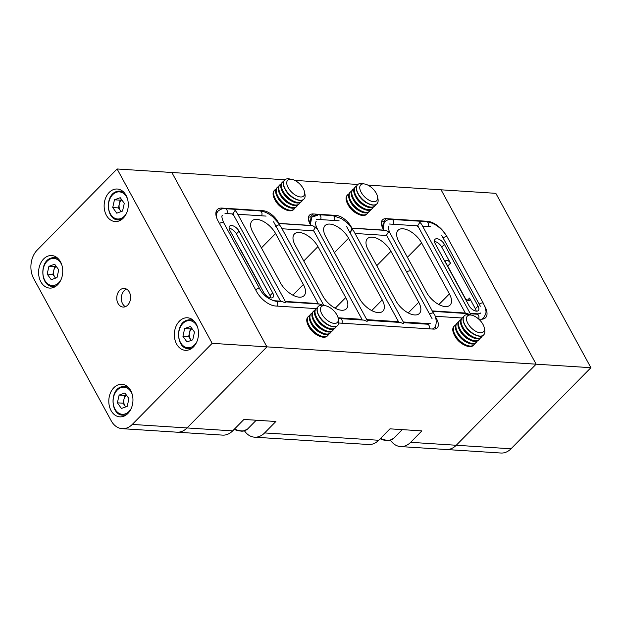 <?xml version="1.0" encoding="UTF-8"?>
<svg xmlns="http://www.w3.org/2000/svg" width="622" height="622" viewBox="0 0 622 622"><rect width="100%" height="100%" fill="white"/><g stroke="black" fill="none" stroke-linecap="round" stroke-linejoin="round"><path stroke-width="0.93" d="M232.48 214.551L235.062 210.399L236.655 212.18L285.615 301.981L285.591 302.704L285.133 302.673L282.31 301.67L275.663 301.242A3.056 2.263 93.7 0 1 277.544 302.984A3.056 2.263 93.7 0 1 277.233 306.11M338.244 318.402A11.243 5.753 -135.4 0 1 332.653 323.113A11.243 5.753 -135.4 0 1 321.854 314.024A11.243 5.753 -135.4 0 1 325.376 305.729A11.243 5.753 -135.4 0 1 336.961 314.996A11.243 5.753 -135.4 0 1 338.244 318.402L338.671 320.657A13.591 6.951 -135.4 0 1 337.676 325.477A13.591 6.951 -135.4 0 1 328.548 324.972A13.591 6.951 -135.4 0 1 318.868 315.354A13.591 6.951 -135.4 0 1 318.316 306.405A13.591 6.951 -135.4 0 1 323.129 305.332L319.957 304.088L285.552 301.872M429.639 314.196A3.056 1.337 -28.6 0 1 433.378 313.029L434.28 314.25C435.851 316.132 437.764 325.267 433.985 327.934A19.702 10.084 -135.4 0 1 432.407 329.03M433.378 313.029L410.847 271.246A3.056 1.337 151.4 0 0 406.679 272.078M367.167 320.33L400.42 322.468L403.631 323.743L403.717 322.779L353.739 231.104L352.145 229.324L350.085 232.892L351.935 228.36L349.424 225.211C348.771 224.037 346.057 221.797 341.291 218.509L332.739 215.609A3.056 2.263 93.7 0 1 334.628 217.35A3.056 2.263 93.7 0 1 334.309 220.476M313.076 231.127L315.649 226.976L317.243 228.756L367.229 320.431L367.135 321.403L363.924 320.12L340.156 318.588A3.056 2.263 93.7 0 1 341.859 323.207M351.71 228.22L385.679 230.404L388.657 231.672L386.075 235.824M275.313 226.486L279.146 224.628L279.099 223.687L272.801 216.853C268.502 213.307 264.21 211.325 259.942 210.928A3.056 2.263 -86.3 0 1 261.823 212.67A3.056 2.263 -86.3 0 1 261.512 215.795M279.146 224.628L280.732 226.408L323.837 305.456M317.554 229.324L312.796 225.716L278.998 223.539M388.991 226.058C388.144 226.781 388.338 228.818 389.559 232.193L388.657 231.672M432.71 311.342L467.114 313.558L469.937 314.569L470.395 314.592L470.419 313.869L421.452 224.068L419.866 222.287L417.284 226.439M484.266 327.794L484.693 330.049A13.591 6.951 -135.4 0 1 483.691 334.877A13.591 6.951 -135.4 0 1 474.57 334.364A13.591 6.951 -135.4 0 1 464.883 324.754A13.591 6.951 -135.4 0 1 464.331 315.797A13.591 6.951 -135.4 0 1 469.143 314.724L471.398 315.121A11.243 5.753 -135.4 0 1 482.975 324.389A11.243 5.753 -135.4 0 1 484.266 327.794A11.243 5.753 -135.4 0 1 478.676 332.506A11.243 5.753 -135.4 0 1 467.876 323.417A11.243 5.753 -135.4 0 1 471.398 315.121M483.613 334.955A13.591 6.951 -135.4 0 1 483.535 335.033A13.591 6.951 -135.4 0 1 479.702 336.222A13.591 6.951 -135.4 0 1 474.788 334.722A13.591 6.951 -135.4 0 1 464.727 324.909A13.591 6.951 -135.4 0 1 464.618 324.7A13.591 6.951 -135.4 0 1 464.175 315.96A13.591 6.951 -135.4 0 1 464.253 315.883M482.345 335.841A13.591 6.951 -135.4 0 1 481.552 337.038A13.591 6.951 -135.4 0 1 477.727 338.236A13.591 6.951 -135.4 0 1 462.745 326.915A13.591 6.951 -135.4 0 1 462.193 317.966A13.591 6.951 -135.4 0 1 463.382 317.166M481.552 337.038L480.977 337.629A13.591 6.951 -135.4 0 1 477.144 338.827A13.591 6.951 -135.4 0 1 472.23 337.318A13.591 6.951 -135.4 0 1 462.169 327.506A13.591 6.951 -135.4 0 1 462.053 327.296A13.591 6.951 -135.4 0 1 461.617 318.557L462.193 317.966M479.78 338.438A13.591 6.951 -135.4 0 1 478.994 339.643A13.591 6.951 -135.4 0 1 475.161 340.833A13.591 6.951 -135.4 0 1 460.187 329.52A13.591 6.951 -135.4 0 1 459.635 320.571A13.591 6.951 -135.4 0 1 460.824 319.762M478.994 339.643L478.411 340.226A13.591 6.951 -135.4 0 1 474.586 341.424A13.591 6.951 -135.4 0 1 469.672 339.923A13.591 6.951 -135.4 0 1 459.611 330.103A13.591 6.951 -135.4 0 1 459.495 329.893A13.591 6.951 -135.4 0 1 459.052 321.154L459.635 320.571M477.222 341.035A13.591 6.951 -135.4 0 1 476.436 342.24A13.591 6.951 -135.4 0 1 472.603 343.43A13.591 6.951 -135.4 0 1 457.629 332.117A13.591 6.951 -135.4 0 1 457.077 323.168A13.591 6.951 -135.4 0 1 458.266 322.359M476.436 342.24L475.853 342.831A13.591 6.951 -135.4 0 1 472.02 344.02A13.591 6.951 -135.4 0 1 467.106 342.52A13.591 6.951 -135.4 0 1 457.046 332.708A13.591 6.951 -135.4 0 1 456.937 332.49A13.591 6.951 -135.4 0 1 456.494 323.759L457.077 323.168M474.664 343.632A13.591 6.951 -135.4 0 1 473.871 344.837A13.591 6.951 -135.4 0 1 470.045 346.034A13.591 6.951 -135.4 0 1 455.063 334.714A13.591 6.951 -135.4 0 1 454.511 325.765A13.591 6.951 -135.4 0 1 455.708 324.956M473.871 344.837L473.295 345.428A13.591 6.951 -135.4 0 1 469.462 346.617A13.591 6.951 -135.4 0 1 464.548 345.117A13.591 6.951 -135.4 0 1 454.488 335.305A13.591 6.951 -135.4 0 1 454.371 335.095A13.591 6.951 -135.4 0 1 453.936 326.356L454.511 325.765M464.548 345.117L463.398 344.526A11.243 5.753 -135.4 0 1 454.977 336.238L454.371 335.095M467.106 342.52L465.956 341.929A11.243 5.753 -135.4 0 1 457.535 333.633L456.937 332.49M469.672 339.923L468.522 339.332A11.243 5.753 -135.4 0 1 460.101 331.036L459.495 329.893M472.23 337.318L471.079 336.735A11.243 5.753 -135.4 0 1 462.659 328.439L462.053 327.296M474.788 334.722L473.637 334.131A11.243 5.753 -135.4 0 1 465.217 325.842L464.618 324.7M304.547 191.988L304.974 194.243A13.591 6.951 -135.4 0 1 303.971 199.063A13.591 6.951 -135.4 0 1 294.851 198.558A13.591 6.951 -135.4 0 1 285.171 188.94A13.591 6.951 -135.4 0 1 284.612 179.991A13.591 6.951 -135.4 0 1 289.424 178.918L291.679 179.315A11.243 5.753 -135.4 0 1 303.256 188.583A11.243 5.753 -135.4 0 1 304.547 191.988A11.243 5.753 -135.4 0 1 298.957 196.7A11.243 5.753 -135.4 0 1 288.157 187.611A11.243 5.753 -135.4 0 1 291.679 179.315M303.894 199.141A13.591 6.951 -135.4 0 1 303.816 199.227A13.591 6.951 -135.4 0 1 299.991 200.416A13.591 6.951 -135.4 0 1 295.077 198.916A13.591 6.951 -135.4 0 1 285.016 189.104A13.591 6.951 -135.4 0 1 284.899 188.894A13.591 6.951 -135.4 0 1 284.456 180.155A13.591 6.951 -135.4 0 1 284.534 180.077M302.626 200.035A13.591 6.951 -135.4 0 1 301.833 201.233A13.591 6.951 -135.4 0 1 298.008 202.43A13.591 6.951 -135.4 0 1 283.033 191.109A13.591 6.951 -135.4 0 1 282.481 182.16A13.591 6.951 -135.4 0 1 283.671 181.352M301.833 201.233L301.258 201.823A13.591 6.951 -135.4 0 1 297.425 203.021A13.591 6.951 -135.4 0 1 292.511 201.512A13.591 6.951 -135.4 0 1 282.45 191.7A13.591 6.951 -135.4 0 1 282.341 191.49A13.591 6.951 -135.4 0 1 281.898 182.751L282.481 182.16M300.068 202.632A13.591 6.951 -135.4 0 1 299.275 203.837A13.591 6.951 -135.4 0 1 295.45 205.027A13.591 6.951 -135.4 0 1 280.468 193.714A13.591 6.951 -135.4 0 1 279.916 184.757A13.591 6.951 -135.4 0 1 281.113 183.956M299.275 203.837L298.7 204.42A13.591 6.951 -135.4 0 1 294.867 205.618A13.591 6.951 -135.4 0 1 289.953 204.109A13.591 6.951 -135.4 0 1 279.892 194.297A13.591 6.951 -135.4 0 1 279.776 194.087A13.591 6.951 -135.4 0 1 279.34 185.348L279.916 184.757M297.503 205.229A13.591 6.951 -135.4 0 1 296.717 206.434A13.591 6.951 -135.4 0 1 292.884 207.624A13.591 6.951 -135.4 0 1 277.91 196.311A13.591 6.951 -135.4 0 1 277.358 187.362A13.591 6.951 -135.4 0 1 278.547 186.553M296.717 206.434L296.134 207.017A13.591 6.951 -135.4 0 1 292.309 208.214A13.591 6.951 -135.4 0 1 287.395 206.714A13.591 6.951 -135.4 0 1 277.334 196.894A13.591 6.951 -135.4 0 1 277.218 196.684A13.591 6.951 -135.4 0 1 276.774 187.945L277.358 187.362M294.945 207.826A13.591 6.951 -135.4 0 1 294.159 209.031A13.591 6.951 -135.4 0 1 290.326 210.228A13.591 6.951 -135.4 0 1 275.352 198.908A13.591 6.951 -135.4 0 1 274.8 189.959A13.591 6.951 -135.4 0 1 275.989 189.15M294.159 209.031L293.576 209.622A13.591 6.951 -135.4 0 1 289.751 210.811A13.591 6.951 -135.4 0 1 284.829 209.311A13.591 6.951 -135.4 0 1 274.768 199.499A13.591 6.951 -135.4 0 1 274.66 199.281A13.591 6.951 -135.4 0 1 274.216 190.55L274.8 189.959M284.829 209.311L283.679 208.72A11.243 5.753 -135.4 0 1 275.258 200.424L274.66 199.281M287.395 206.714L286.244 206.123A11.243 5.753 -135.4 0 1 277.824 197.827L277.218 196.684M289.953 204.109L288.802 203.526A11.243 5.753 -135.4 0 1 280.382 195.23L279.776 194.087M292.511 201.512L291.36 200.929A11.243 5.753 -135.4 0 1 282.94 192.633L282.341 191.49M295.077 198.916L293.926 198.325A11.243 5.753 -135.4 0 1 285.506 190.037L284.899 188.894M337.59 325.555A13.591 6.951 -135.4 0 1 337.521 325.64A13.591 6.951 -135.4 0 1 333.687 326.83A13.591 6.951 -135.4 0 1 328.774 325.329A13.591 6.951 -135.4 0 1 318.713 315.517A13.591 6.951 -135.4 0 1 318.596 315.3A13.591 6.951 -135.4 0 1 318.161 306.568A13.591 6.951 -135.4 0 1 318.239 306.49M336.323 326.441A13.591 6.951 -135.4 0 1 335.538 327.646A13.591 6.951 -135.4 0 1 331.705 328.844A13.591 6.951 -135.4 0 1 316.73 317.523A13.591 6.951 -135.4 0 1 316.178 308.574A13.591 6.951 -135.4 0 1 317.368 307.766M335.538 327.646L334.955 328.237A13.591 6.951 -135.4 0 1 331.129 329.435A13.591 6.951 -135.4 0 1 326.216 327.926A13.591 6.951 -135.4 0 1 316.147 318.114A13.591 6.951 -135.4 0 1 316.038 317.904A13.591 6.951 -135.4 0 1 315.595 309.165L316.178 308.574M333.765 329.046A13.591 6.951 -135.4 0 1 332.972 330.251A13.591 6.951 -135.4 0 1 329.147 331.44A13.591 6.951 -135.4 0 1 314.172 320.12A13.591 6.951 -135.4 0 1 313.62 311.171A13.591 6.951 -135.4 0 1 314.81 310.37M332.972 330.251L332.397 330.834A13.591 6.951 -135.4 0 1 328.564 332.031A13.591 6.951 -135.4 0 1 323.65 330.523A13.591 6.951 -135.4 0 1 313.589 320.711A13.591 6.951 -135.4 0 1 313.48 320.501A13.591 6.951 -135.4 0 1 313.037 311.762L313.62 311.171M331.207 331.643A13.591 6.951 -135.4 0 1 330.414 332.848A13.591 6.951 -135.4 0 1 326.589 334.037A13.591 6.951 -135.4 0 1 311.606 322.725A13.591 6.951 -135.4 0 1 311.054 313.776A13.591 6.951 -135.4 0 1 312.252 312.967M330.414 332.848L329.839 333.431A13.591 6.951 -135.4 0 1 326.006 334.628A13.591 6.951 -135.4 0 1 321.092 333.128A13.591 6.951 -135.4 0 1 311.031 323.308A13.591 6.951 -135.4 0 1 310.914 323.098A13.591 6.951 -135.4 0 1 310.479 314.359L311.054 313.776M328.641 334.239A13.591 6.951 -135.4 0 1 327.856 335.445A13.591 6.951 -135.4 0 1 324.023 336.642A13.591 6.951 -135.4 0 1 309.048 325.322A13.591 6.951 -135.4 0 1 308.496 316.373A13.591 6.951 -135.4 0 1 309.686 315.564M327.856 335.445L327.273 336.035A13.591 6.951 -135.4 0 1 323.448 337.225A13.591 6.951 -135.4 0 1 318.534 335.724A13.591 6.951 -135.4 0 1 308.473 325.912A13.591 6.951 -135.4 0 1 308.356 325.695A13.591 6.951 -135.4 0 1 307.913 316.963L308.496 316.373M318.534 335.724L317.383 335.134A11.243 5.753 -135.4 0 1 308.963 326.838L308.356 325.695M321.092 333.128L319.941 332.537A11.243 5.753 -135.4 0 1 311.521 324.241L310.914 323.098M323.65 330.523L322.499 329.94A11.243 5.753 -135.4 0 1 314.079 321.644L313.48 320.501M326.216 327.926L325.057 327.343A11.243 5.753 -135.4 0 1 316.645 319.047L316.038 317.904M328.774 325.329L327.623 324.738A11.243 5.753 -135.4 0 1 319.203 316.45L318.596 315.3M377.554 196.684L377.982 198.939A13.591 6.951 -135.4 0 1 376.979 203.767A13.591 6.951 -135.4 0 1 367.859 203.254A13.591 6.951 -135.4 0 1 358.179 193.636A13.591 6.951 -135.4 0 1 357.627 184.687A13.591 6.951 -135.4 0 1 362.432 183.614L364.686 184.011A11.243 5.753 -135.4 0 1 376.271 193.279A11.243 5.753 -135.4 0 1 377.554 196.684A11.243 5.753 -135.4 0 1 371.964 201.396A11.243 5.753 -135.4 0 1 361.164 192.307A11.243 5.753 -135.4 0 1 364.686 184.011M376.901 203.845A13.591 6.951 -135.4 0 1 376.823 203.923A13.591 6.951 -135.4 0 1 372.998 205.112A13.591 6.951 -135.4 0 1 368.084 203.612A13.591 6.951 -135.4 0 1 358.023 193.8A13.591 6.951 -135.4 0 1 357.907 193.59A13.591 6.951 -135.4 0 1 357.463 184.851A13.591 6.951 -135.4 0 1 357.549 184.773M375.634 204.731A13.591 6.951 -135.4 0 1 374.848 205.929A13.591 6.951 -135.4 0 1 371.015 207.126A13.591 6.951 -135.4 0 1 356.041 195.806A13.591 6.951 -135.4 0 1 355.489 186.857A13.591 6.951 -135.4 0 1 356.678 186.056M374.848 205.929L374.265 206.52A13.591 6.951 -135.4 0 1 370.44 207.717A13.591 6.951 -135.4 0 1 365.526 206.209A13.591 6.951 -135.4 0 1 355.457 196.396A13.591 6.951 -135.4 0 1 355.349 196.187A13.591 6.951 -135.4 0 1 354.905 187.447L355.489 186.857M373.076 207.328A13.591 6.951 -135.4 0 1 372.283 208.533A13.591 6.951 -135.4 0 1 368.457 209.723A13.591 6.951 -135.4 0 1 353.483 198.41A13.591 6.951 -135.4 0 1 352.923 189.461A13.591 6.951 -135.4 0 1 354.12 188.653M372.283 208.533L371.707 209.116A13.591 6.951 -135.4 0 1 367.874 210.314A13.591 6.951 -135.4 0 1 362.96 208.805A13.591 6.951 -135.4 0 1 352.899 198.993A13.591 6.951 -135.4 0 1 352.783 198.783A13.591 6.951 -135.4 0 1 352.347 190.044L352.923 189.461M370.518 209.925A13.591 6.951 -135.4 0 1 369.725 211.13A13.591 6.951 -135.4 0 1 365.899 212.32A13.591 6.951 -135.4 0 1 350.917 201.007A13.591 6.951 -135.4 0 1 350.365 192.058A13.591 6.951 -135.4 0 1 351.554 191.249M369.725 211.13L369.149 211.721A13.591 6.951 -135.4 0 1 365.316 212.911A13.591 6.951 -135.4 0 1 360.402 211.41A13.591 6.951 -135.4 0 1 350.341 201.598A13.591 6.951 -135.4 0 1 350.225 201.38A13.591 6.951 -135.4 0 1 349.789 192.641L350.365 192.058M367.952 212.522A13.591 6.951 -135.4 0 1 367.167 213.727A13.591 6.951 -135.4 0 1 363.334 214.924A13.591 6.951 -135.4 0 1 348.359 203.604A13.591 6.951 -135.4 0 1 347.807 194.655A13.591 6.951 -135.4 0 1 348.996 193.846M367.167 213.727L366.583 214.318A13.591 6.951 -135.4 0 1 362.758 215.507A13.591 6.951 -135.4 0 1 357.844 214.007A13.591 6.951 -135.4 0 1 347.776 204.195A13.591 6.951 -135.4 0 1 347.667 203.985A13.591 6.951 -135.4 0 1 347.224 195.246L347.807 194.655M357.844 214.007L356.686 213.416A11.243 5.753 -135.4 0 1 348.273 205.128L347.667 203.985M360.402 211.41L359.252 210.819A11.243 5.753 -135.4 0 1 350.831 202.523L350.225 201.38M362.96 208.805L361.81 208.222A11.243 5.753 -135.4 0 1 353.389 199.926L352.783 198.783M365.526 206.209L364.368 205.625A11.243 5.753 -135.4 0 1 355.955 197.329L355.349 196.187M368.084 203.612L366.933 203.021A11.243 5.753 -135.4 0 1 358.513 194.733L357.907 193.59M335.522 216.067L336.16 215.422L313.34 213.952A13.591 6.951 44.6 0 0 309.515 215.15A13.591 6.951 44.6 0 0 310.067 224.099L310.798 225.436L278.889 223.384M336.16 215.422A13.591 6.951 -135.4 0 1 351.135 226.735L351.865 228.08L383.805 230.132L383.074 228.795A13.591 6.951 44.6 0 1 382.522 219.846A13.591 6.951 44.6 0 1 386.348 218.649L427.415 221.292A16.988 8.692 -135.4 0 1 445.103 233.701M484.896 306.522A16.988 8.692 -135.4 0 1 485.588 317.71A16.988 8.692 -135.4 0 1 480.798 319.203L478.676 319.07M338.788 323.012L433.355 329.092A13.591 6.951 44.6 0 0 437.188 327.903A13.591 6.951 44.6 0 0 436.636 318.954L435.175 316.271L462.162 318.005M316.139 308.613L275.468 305.993A16.988 8.692 44.6 0 1 256.746 291.85L217.988 220.763A16.988 8.692 44.6 0 1 217.296 209.575A16.988 8.692 44.6 0 1 222.077 208.082L263.145 210.726A13.591 6.951 -135.4 0 1 278.127 222.038L278.757 223.197M117.099 168.974L37.219 250.052A20.378 15.076 -86.3 0 0 33.705 278.625L111.221 420.799A20.378 15.076 -86.3 0 0 122.2 428.667A20.378 15.076 -86.3 0 0 132.284 424.422L212.164 343.336L117.099 168.974L171.859 172.496L266.924 346.858L187.043 427.944A20.378 15.076 93.7 0 1 176.959 432.189A20.378 15.076 93.7 0 0 187.043 427.944L266.924 346.858L171.859 172.496L284.86 179.766M367.835 185.099L441.076 189.811L536.141 364.181L456.26 445.259L511.02 448.781L590.9 367.703L495.835 193.333L441.076 189.811L536.141 364.181L212.164 343.336M357.868 184.462L294.828 180.403M239.649 248.38A3.398 1.742 -135.4 0 1 240.628 249.679L259.638 284.557A3.398 1.742 -135.4 0 1 260.058 285.817M229.129 228.235A6.795 3.475 -135.4 0 1 236.414 233.88L270.049 295.574A6.795 3.475 -135.4 0 1 270.873 297.93M122.2 428.667L222.59 435.12A20.378 15.076 -86.3 0 0 232.675 430.875L243.941 419.438L275.88 421.498L264.614 432.928A20.378 15.076 93.7 0 1 254.53 437.173L368.605 444.512A20.378 15.076 -86.3 0 0 378.689 440.267L389.955 428.838L421.895 430.891L410.629 442.328A20.378 15.076 93.7 0 1 400.545 446.573A20.378 15.076 93.7 0 1 390.484 440.221M254.53 437.173A20.378 15.076 93.7 0 1 244.469 430.821M282.015 228.764L313.721 230.801L361.988 319.327L338.104 317.788M295.116 245.138A16.988 8.692 -135.4 0 1 294.431 233.95A16.988 8.692 -135.4 0 1 305.83 234.587A16.988 8.692 -135.4 0 1 317.935 246.607L345.723 297.573A16.988 8.692 -135.4 0 1 346.415 308.761A16.988 8.692 -135.4 0 1 335.017 308.123A16.988 8.692 -135.4 0 1 322.911 296.103L295.116 245.138M237.791 214.271L266.076 216.091M317.788 303.948L318.169 303.567L285.327 301.452M318.169 303.567L273.563 221.751M252.765 232.06A16.988 8.692 -135.4 0 1 252.073 220.872A16.988 8.692 -135.4 0 1 263.471 221.502A16.988 8.692 -135.4 0 1 275.577 233.522L303.365 284.495A16.988 8.692 -135.4 0 1 304.057 295.683A16.988 8.692 -135.4 0 1 292.659 295.046A16.988 8.692 -135.4 0 1 280.553 283.026L252.765 232.06M280.149 301.53L280.522 301.141L273.004 300.659M280.522 301.141L232.993 213.96L225.008 213.447M229.953 230.591A6.795 3.475 -135.4 0 1 229.673 226.113A6.795 3.475 -135.4 0 1 234.23 226.369A6.795 3.475 -135.4 0 1 239.073 231.174L272.716 292.876A6.795 3.475 -135.4 0 1 272.988 297.347A6.795 3.475 -135.4 0 1 268.432 297.098A6.795 3.475 -135.4 0 1 263.588 292.286L229.953 230.591M590.9 367.703L536.141 364.181L456.26 445.259A20.378 15.076 93.7 0 1 446.176 449.504A20.378 15.076 -86.3 0 0 456.26 445.259L410.629 442.328M361.366 319.957L361.988 319.327M311.723 217.164L310.269 217.07A13.591 6.951 44.6 0 0 308.465 217.187M384.551 221.852L383.276 221.766A13.591 6.951 44.6 0 0 381.48 221.891M483.932 317.515A16.988 8.692 -135.4 0 1 483.659 318.884M435.159 328.976A13.591 6.951 44.6 0 0 435.151 326.387M218.011 211.192A16.988 8.692 44.6 0 0 216.145 211.519M432.484 310.922L465.326 313.029L417.797 225.848L389.279 224.013M464.945 313.418L465.326 313.029M432.072 318.658L386.728 235.497L355.022 233.46M403.281 321.986L430.432 323.728M480.332 306.234L441.573 235.147M430.346 226.657L422.595 226.159M470.131 313.34L477.875 313.838A10.193 5.217 -135.4 0 0 480.752 312.944M366.793 319.638L398.492 321.675L397.87 322.305M346.571 226.447L398.492 321.675M339.083 220.787L316.264 219.317M325.772 236.757L359.415 298.451A16.988 8.692 44.6 0 0 371.521 310.471A16.988 8.692 44.6 0 0 382.919 311.109A16.988 8.692 44.6 0 0 382.227 299.921L348.592 238.218A16.988 8.692 44.6 0 0 336.486 226.206A16.988 8.692 44.6 0 0 325.081 225.568A16.988 8.692 44.6 0 0 325.772 236.757M435.283 243.801L468.926 305.495A6.795 3.475 44.6 0 0 473.77 310.308A6.795 3.475 44.6 0 0 478.326 310.557A6.795 3.475 44.6 0 0 478.054 306.086L444.411 244.384A6.795 3.475 44.6 0 0 439.567 239.579A6.795 3.475 44.6 0 0 435.011 239.322A6.795 3.475 44.6 0 0 435.283 243.801M368.131 249.834L395.919 300.799A16.988 8.692 44.6 0 0 408.024 312.819A16.988 8.692 44.6 0 0 419.422 313.457A16.988 8.692 44.6 0 0 418.73 302.269L390.943 251.304A16.988 8.692 44.6 0 0 378.837 239.283A16.988 8.692 44.6 0 0 367.439 238.646A16.988 8.692 44.6 0 0 368.131 249.834M398.78 241.453L426.568 292.418A16.988 8.692 44.6 0 0 438.673 304.438A16.988 8.692 44.6 0 0 450.079 305.075A16.988 8.692 44.6 0 0 449.387 293.887L421.599 242.922A16.988 8.692 44.6 0 0 409.494 230.902A16.988 8.692 44.6 0 0 398.088 230.264A16.988 8.692 44.6 0 0 398.78 241.453M447.692 266.06L450.522 263.184L441.752 247.089A6.795 3.475 44.6 0 0 434.459 241.445M476.211 311.14A6.795 3.475 44.6 0 0 475.387 308.784L469.54 298.055A3.398 1.742 44.6 0 1 469.68 300.294A3.398 1.742 44.6 0 1 467.394 300.169A3.398 1.742 44.6 0 1 464.976 297.767L445.958 262.888A3.398 1.742 44.6 0 1 445.826 260.657A3.398 1.742 44.6 0 1 448.104 260.781A3.398 1.742 44.6 0 1 450.522 263.184M511.02 448.781A20.378 15.076 93.7 0 1 500.935 453.026L400.545 446.573M182.922 336.3L184.656 328.564L190.441 326.457L194.484 332.094L192.75 339.83L186.973 341.937L182.922 336.3L188.629 336.665L190.363 328.929L184.656 328.564M191.833 328.393L190.363 328.929M188.629 336.665L191.281 340.366M191.973 328.595A6.935 5.131 -86.3 0 0 189.492 332.801A6.935 5.131 -86.3 0 0 190.651 339.488A6.935 5.131 -86.3 0 0 191.389 340.327M117.379 402.831L119.113 395.087L124.898 392.987L128.941 398.616L127.207 406.36L121.422 408.46L117.379 402.831L123.078 403.196L124.82 395.46L119.113 395.087M126.289 394.923L124.82 395.46M123.078 403.196L125.737 406.889M126.429 395.118A6.935 5.131 -86.3 0 0 123.949 399.324A6.935 5.131 -86.3 0 0 125.108 406.011A6.935 5.131 -86.3 0 0 125.846 406.85M112.722 207.538L114.456 199.802L120.233 197.695L124.283 203.332L122.55 211.068L116.765 213.175L112.722 207.538L118.421 207.903L120.155 200.167L114.456 199.802M121.624 199.631L120.155 200.167M118.421 207.903L121.08 211.604M121.772 199.833A6.935 5.131 -86.3 0 0 119.292 204.039A6.935 5.131 -86.3 0 0 120.443 210.726A6.935 5.131 -86.3 0 0 121.181 211.566M47.179 274.069L48.913 266.325L54.689 264.226L58.74 269.855L57.006 277.599L51.222 279.698L47.179 274.069L52.878 274.434L53.749 270.562L54.612 266.698L48.913 266.325M56.081 266.162L54.612 266.698M52.878 274.434L55.537 278.127M56.229 266.356A6.935 5.131 -86.3 0 0 53.749 270.562A6.935 5.131 -86.3 0 0 54.899 277.249A6.935 5.131 -86.3 0 0 55.638 278.088M176.594 344.028A16.304 12.059 -86.3 0 0 185.379 350.318A16.304 12.059 -86.3 0 0 196.917 341.564A16.304 12.059 -86.3 0 0 196.257 324.07A16.304 12.059 -86.3 0 0 187.471 317.78A16.304 12.059 -86.3 0 0 175.933 326.534A16.304 12.059 -86.3 0 0 176.594 344.028M106.385 215.266A16.304 12.059 -86.3 0 0 115.171 221.556A16.304 12.059 -86.3 0 0 126.709 212.802A16.304 12.059 -86.3 0 0 126.048 195.308A16.304 12.059 -86.3 0 0 117.263 189.018A16.304 12.059 -86.3 0 0 105.724 197.773A16.304 12.059 -86.3 0 0 106.385 215.266M40.842 281.797A16.304 12.059 -86.3 0 0 49.628 288.087A16.304 12.059 -86.3 0 0 61.166 279.332A16.304 12.059 -86.3 0 0 60.505 261.839A16.304 12.059 -86.3 0 0 51.719 255.541A16.304 12.059 -86.3 0 0 40.181 264.303A16.304 12.059 -86.3 0 0 40.842 281.797M111.05 410.559A16.304 12.059 -86.3 0 0 119.828 416.849A16.304 12.059 -86.3 0 0 131.374 408.094A16.304 12.059 -86.3 0 0 130.713 390.6A16.304 12.059 -86.3 0 0 121.928 384.303A16.304 12.059 -86.3 0 0 110.389 393.065A16.304 12.059 -86.3 0 0 111.05 410.559M118.04 303.45A9.346 6.912 -86.3 0 0 123.07 307.058A9.346 6.912 -86.3 0 0 129.679 302.043A9.346 6.912 -86.3 0 0 129.306 292.021A9.346 6.912 -86.3 0 0 124.268 288.414A9.346 6.912 -86.3 0 0 117.659 293.428A9.346 6.912 -86.3 0 0 118.04 303.45M126.515 289.082A9.346 6.912 -86.3 0 0 122.596 303.746A9.346 6.912 -86.3 0 0 125.387 306.677M226.773 213.564A3.056 2.263 -86.3 0 0 227.092 210.43A3.056 2.263 -86.3 0 0 225.203 208.689L259.942 210.928M433.985 327.934L433.573 328.346A19.702 10.084 -135.4 0 1 432.71 329.054M429.631 323.642L427.314 324.194A3.056 2.263 93.7 0 1 429.009 328.813M332.739 215.609L318.892 214.722A3.056 2.263 93.7 0 1 320.781 216.464A3.056 2.263 93.7 0 1 320.462 219.589M310.339 224.596L311.793 217.094L317.375 215.352M309.748 223.485L311.793 217.094C313.62 215.329 315.984 214.536 318.892 214.722M470.356 313.768L476.887 314.188A3.056 2.263 93.7 0 1 478.753 315.859A3.056 2.263 93.7 0 1 478.528 318.93M427.998 226.509A3.056 2.263 -86.3 0 0 428.317 223.376A3.056 2.263 -86.3 0 0 426.435 221.634L391.697 219.403A3.056 2.263 -86.3 0 1 393.578 221.144A3.056 2.263 -86.3 0 1 393.267 224.27M443.089 237.931A3.056 1.337 -28.6 0 1 447.265 237.091C441.83 228.173 434.879 223.026 426.435 221.634M479.22 304.189A3.056 1.337 -28.6 0 1 483.395 303.349L447.265 237.091M482.027 319.203A19.702 10.084 44.6 0 0 483.154 318.332L483.566 317.92C487.78 310.992 485.316 311.163 485.214 307.649L483.395 303.349M481.498 319.226A19.702 10.084 44.6 0 0 483.566 317.92M382.056 226.579L384.225 222.186L382.577 227.808M384.225 222.186L383.245 229.106M216.059 215.686A19.702 10.084 -135.4 0 1 217.731 211.472L215.888 214.543M216.627 217.747A19.702 10.084 -135.4 0 1 218.135 211.06L217.731 211.472M275.663 301.242C268.331 299.268 263.044 295.17 259.802 288.966L223.679 222.707A3.056 1.337 151.4 0 0 219.504 223.547M259.802 288.966A3.056 1.337 151.4 0 0 255.626 289.805M380.547 438.386A22.081 11.297 44.6 0 0 393.656 438.354L389.527 440.438L387.965 440.601L383.494 440.018L380.128 438.805M234.525 428.993A22.081 11.297 44.6 0 0 247.642 428.962L243.513 431.046L241.942 431.209L237.472 430.626L234.113 429.413M378.689 440.267L264.614 432.928M232.675 430.875L132.284 424.422M310.269 217.07L313.34 213.952M383.276 221.766L386.348 218.649M427.026 221.689L427.415 221.292M436.076 319.514L436.636 318.954M220.911 209.272L222.077 208.082M262.538 211.34L263.145 210.726M441.752 247.089L444.411 244.384M467.441 300.193L469.54 298.055M475.387 308.784L478.054 306.086M407.426 257.306L421.599 242.922M438.883 304.547L449.387 293.887M376.769 265.687L390.943 251.304M408.226 312.928L418.73 302.269M236.414 233.88L239.073 231.174M270.049 295.574L272.716 292.876M261.411 247.914L275.577 233.522M292.869 295.155L303.365 284.495M303.761 260.991L317.935 246.607M335.219 308.232L345.723 297.573M334.418 252.61L348.592 238.218M371.723 310.58L382.227 299.921M192.478 347.815A14.438 10.675 93.7 0 1 191.685 348.149A14.438 10.675 93.7 0 1 188.349 348.639C176.337 348.763 174.945 323.72 186.717 320.338L190.2 319.825A14.438 10.675 93.7 0 1 194.188 321.177M197.718 327.677A13.591 10.053 -86.3 0 0 186.437 321.1A13.591 10.053 -86.3 0 0 178.895 337.769A13.591 10.053 -86.3 0 0 190.97 347.294A13.591 10.053 -86.3 0 0 196.809 341.812M186.864 320.314A14.438 10.675 93.7 0 1 190.2 319.825L192.944 320.003M126.935 414.345A14.438 10.675 93.7 0 1 126.142 414.68A14.438 10.675 93.7 0 1 122.806 415.169C110.794 415.286 109.402 390.243 121.173 386.868L124.657 386.355A14.438 10.675 93.7 0 1 128.645 387.7M132.175 394.208A13.591 10.053 -86.3 0 0 120.893 387.63A13.591 10.053 -86.3 0 0 113.352 404.292A13.591 10.053 -86.3 0 0 125.426 413.824A13.591 10.053 -86.3 0 0 131.265 408.343M121.321 386.845A14.438 10.675 93.7 0 1 124.657 386.355L127.401 386.526M122.277 219.053A14.438 10.675 93.7 0 1 121.477 219.387A14.438 10.675 93.7 0 1 118.141 219.877C106.137 220.001 104.745 194.958 116.516 191.576L119.999 191.063A14.438 10.675 93.7 0 1 123.988 192.416M127.518 198.916A13.591 10.053 -86.3 0 0 116.236 192.338A13.591 10.053 -86.3 0 0 108.695 209.008A13.591 10.053 -86.3 0 0 120.769 218.532A13.591 10.053 -86.3 0 0 126.608 213.051M116.664 191.553A14.438 10.675 93.7 0 1 119.999 191.063L122.744 191.242M56.734 285.584A14.438 10.675 93.7 0 1 55.933 285.918A14.438 10.675 93.7 0 1 52.598 286.408C40.593 286.524 39.202 261.481 50.973 258.107L54.456 257.594A14.438 10.675 93.7 0 1 58.445 258.939M61.975 265.446A13.591 10.053 -86.3 0 0 50.693 258.869A13.591 10.053 -86.3 0 0 43.151 275.53A13.591 10.053 -86.3 0 0 55.226 285.063A13.591 10.053 -86.3 0 0 61.065 279.581M51.121 258.083A14.438 10.675 93.7 0 1 54.456 257.594L57.193 257.765M433.573 328.346L432.764 329.054M427.314 324.194L403.662 322.678M338.212 318.231L340.156 318.588M317.375 228.865C315.548 225.397 315.136 222.909 316.139 221.393M309.165 222.178L311.381 217.513M389.535 232.146L410.847 271.246M482.143 319.195L483.154 318.332M476.887 314.188L479.204 313.628M384.637 221.766C387.335 219.745 389.691 218.96 391.697 219.403M223.679 222.707C221.805 218.112 221.409 215.663 222.489 215.352M225.203 208.689C222.917 208.323 220.561 209.109 218.135 211.06M402.263 429.623L393.656 438.354M256.241 420.231L247.642 428.962M325.376 305.729L323.129 305.332M191.086 348.818L188.349 348.639M125.543 415.348L122.806 415.169M120.886 220.056L118.141 219.877M55.342 286.587L52.598 286.408"/></g></svg>

